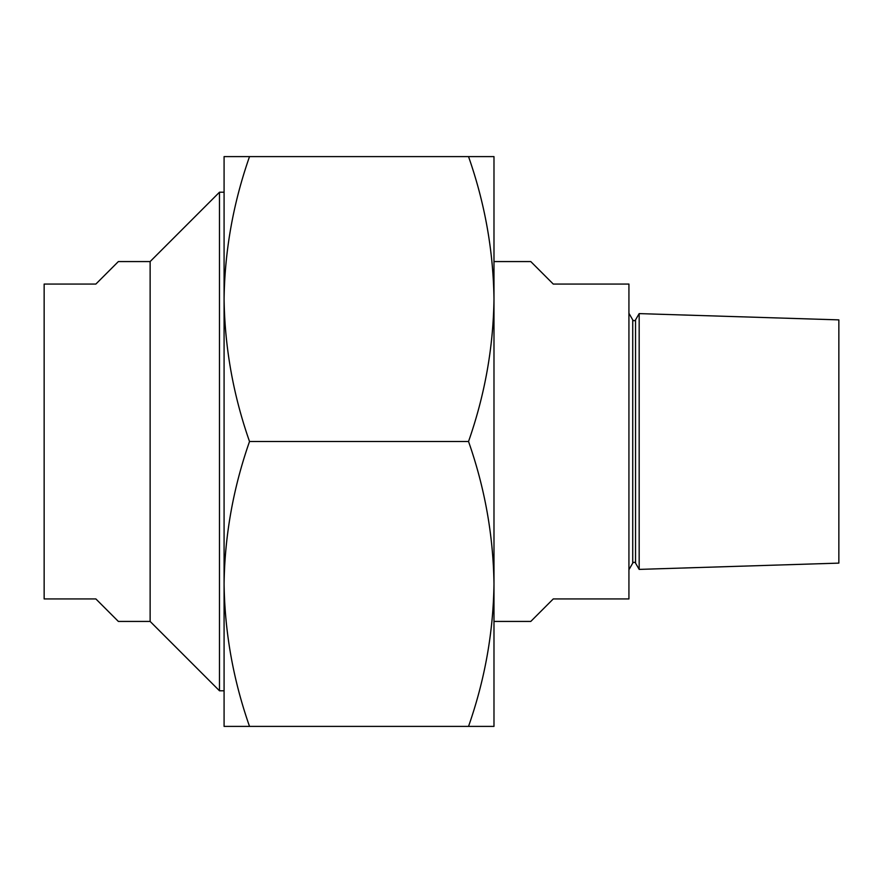 <?xml version="1.0" encoding="UTF-8"?>
<svg xmlns="http://www.w3.org/2000/svg" width="883" height="883" viewBox="0 0 883 883"><rect width="100%" height="100%" fill="white"/><g stroke="black" fill="none" stroke-linecap="round" stroke-linejoin="round"><path stroke-width="1.32" d="M628.928 313.288L632.736 319.878A1.623 1.623 0 0 0 635.539 319.878L635.539 563.122A1.623 1.623 0 0 0 632.736 563.122L628.928 569.712M635.539 563.122L639.171 569.392L639.171 313.608L635.539 319.878M493.983 621.433L530.782 621.433L553.266 598.939L628.928 598.939L628.928 284.061L553.266 284.061L530.782 261.567L493.983 261.567M639.171 313.608L838.85 319.878L838.85 563.122L639.171 569.392M493.983 299.05L493.983 726.389L468.531 726.389C484.833 679.888 493.31 632.405 493.983 583.95C493.299 535.374 484.811 487.891 468.531 441.5C484.833 394.988 493.31 347.505 493.983 299.05C493.299 250.485 484.811 203.002 468.531 156.611L493.983 156.611L493.983 299.05M249.525 441.5C233.244 395.109 224.768 347.626 224.083 299.05C224.746 250.595 233.233 203.112 249.525 156.611L224.083 156.611L224.083 583.95C224.768 632.515 233.244 679.998 249.525 726.389L224.083 726.389L224.083 583.95C224.746 535.495 233.233 488.012 249.525 441.5L468.531 441.5M249.525 726.389L468.531 726.389M249.525 156.611L468.531 156.611M150.132 621.433L118.366 621.433L95.872 598.939L44.15 598.939L44.15 284.061L95.872 284.061L118.366 261.567L150.132 261.567L150.132 621.433L219.481 690.782L224.083 690.782M150.132 261.567L219.481 192.218L219.481 690.782M219.481 192.218L224.083 192.218M632.736 319.878L632.736 563.122"/></g></svg>
